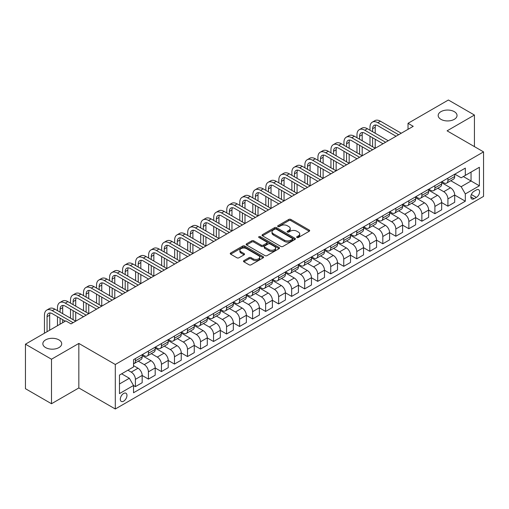<?xml version="1.0" encoding="UTF-8"?>
<svg xmlns="http://www.w3.org/2000/svg" width="509" height="509" viewBox="0 0 509 509"><rect width="100%" height="100%" fill="white"/><g stroke="black" fill="none" stroke-linecap="round" stroke-linejoin="round"><path stroke-width="0.76" d="M296.951 237.512A1.012 0.585 0 0 0 298.382 237.512L309.249 231.239A1.444 0.833 0 0 0 309.676 230.647A1.444 0.833 0 0 0 309.249 230.055L290.843 219.43A1.444 0.833 0 0 0 288.8 219.43L277.933 225.703A1.012 0.585 0 0 0 277.64 226.117A1.012 0.585 0 0 0 277.933 226.53A1.012 0.585 0 0 0 279.365 226.53L280.771 225.722A4.626 2.672 0 0 1 287.318 225.722L288.851 226.607A4.626 2.672 0 0 1 290.206 228.496A4.626 2.672 0 0 1 288.851 230.386L287.445 231.194A1.012 0.585 0 0 0 287.146 231.608A1.012 0.585 0 0 0 287.445 232.021A1.012 0.585 0 0 0 288.877 232.021L290.283 231.207A4.626 2.672 0 0 1 296.823 231.207L298.357 232.098A4.626 2.672 0 0 1 299.712 233.987A4.626 2.672 0 0 1 298.357 235.871L296.951 236.685A1.012 0.585 0 0 0 296.658 237.099A1.012 0.585 0 0 0 296.951 237.512L296.951 236.685M58.942 339.891A9.429 5.446 0 0 0 48.667 338.708A9.429 5.446 0 0 0 42.845 343.74A9.429 5.446 0 0 0 45.606 347.59A9.429 5.446 0 0 0 55.882 348.767A9.429 5.446 0 0 0 61.704 343.74A9.429 5.446 0 0 0 58.942 339.891M454.276 111.643A9.429 5.446 0 0 0 444.001 110.466A9.429 5.446 0 0 0 438.179 115.492A9.429 5.446 0 0 0 440.94 119.341A9.429 5.446 0 0 0 451.216 120.525A9.429 5.446 0 0 0 457.037 115.492A9.429 5.446 0 0 0 454.276 111.643M123.63 401.175A4.715 2.723 120 0 0 126.716 397.02A4.715 2.723 120 0 0 125.99 393.241A4.715 2.723 120 0 0 123.63 393.476A4.715 2.723 120 0 0 120.55 397.631A4.715 2.723 120 0 0 121.276 401.41A4.715 2.723 120 0 0 123.63 401.175M243.913 260.64A1.444 0.833 0 0 0 243.487 261.232A1.444 0.833 0 0 0 243.913 261.817L249.073 264.801A1.444 0.833 0 0 0 251.122 264.801L263.185 257.834A1.444 0.833 0 0 0 263.611 257.242A1.444 0.833 0 0 0 263.185 256.651L244.778 246.025A1.444 0.833 0 0 0 242.736 246.025L230.666 252.992A1.444 0.833 0 0 0 230.246 253.584A1.444 0.833 0 0 0 230.666 254.176L236.908 257.777A1.444 0.833 0 0 0 238.95 257.777L244.116 254.793A1.444 0.833 0 0 0 244.536 254.201A1.444 0.833 0 0 0 244.116 253.616L241.024 251.828A3.868 2.233 0 0 1 239.885 250.25A3.868 2.233 0 0 1 242.278 248.182A3.868 2.233 0 0 1 246.49 248.672L258.61 255.664A3.868 2.233 0 0 1 259.743 257.242A3.868 2.233 0 0 1 257.357 259.31A3.868 2.233 0 0 1 253.138 258.82L251.122 257.656A1.444 0.833 0 0 0 249.073 257.656L243.913 260.64L243.913 261.817M78.838 343.435L51.492 359.227L25.45 344.186L25.45 388.698L51.492 403.732L78.838 387.947L115.301 408.994L115.301 364.489L78.838 343.435L78.838 387.947M474.433 146.617L474.433 115.04L447.087 130.832L483.55 151.879L115.301 364.489M474.433 115.04L448.391 100.006L408.027 123.312L408.027 129.324M25.45 344.186L65.82 320.886L71.025 323.889L413.232 126.321L408.027 123.312M280.873 246.439A1.444 0.833 0 0 0 282.921 246.439L294.985 239.472A1.444 0.833 0 0 0 295.411 238.886A1.444 0.833 0 0 0 294.985 238.295L276.578 227.669A1.444 0.833 0 0 0 274.536 227.669L262.466 234.636A1.444 0.833 0 0 0 262.046 235.222A1.444 0.833 0 0 0 262.466 235.813L280.873 246.439M259.348 237.728A1.012 0.585 0 0 1 260.373 237.875L260.373 236.672L279.085 247.476A1.444 0.833 0 0 1 279.511 248.061A1.444 0.833 0 0 1 279.085 248.653L267.021 255.62A1.444 0.833 0 0 1 264.973 255.62L246.566 244.994L246.566 243.811A1.444 0.833 0 0 0 246.146 244.403A1.444 0.833 0 0 0 246.566 244.994M246.566 243.811L251.732 240.833A1.444 0.833 0 0 1 253.775 240.833L261.244 245.141A1.444 0.833 0 0 0 263.287 245.141L266.71 243.162A1.444 0.833 0 0 0 267.136 242.577A1.444 0.833 0 0 0 266.71 241.985L258.941 237.499A1.012 0.585 0 0 1 258.642 237.086A1.012 0.585 0 0 1 259.272 236.545A1.012 0.585 0 0 1 260.373 236.672M476.36 189.952L474.07 191.276A4.568 2.634 120 0 0 471.086 195.297A4.568 2.634 120 0 0 471.786 198.955A4.568 2.634 120 0 0 474.07 198.733L476.36 197.409A4.568 2.634 120 0 0 479.344 193.382A4.568 2.634 120 0 0 478.645 189.723A4.568 2.634 120 0 0 476.36 189.952M115.301 408.994L483.55 196.385L483.55 151.879M454.849 174.161L461.154 177.8L465.321 175.395L465.321 168.116L133.53 359.678L133.53 366.951L119.469 375.076L119.469 393.597L133.53 385.478L133.53 392.757L465.321 201.195L465.321 193.923L461.154 186.701L450.796 180.72M465.321 175.395L479.383 167.276L479.383 185.804L465.321 193.923M51.492 359.227L51.492 403.732M463.343 176.54L471.048 180.988L471.048 172.087L479.383 167.276M461.154 186.701L471.048 180.988L479.383 185.804M119.469 383.977L129.362 378.263L121.651 373.81M133.53 385.536L135.407 386.624L135.407 379.345A5.892 3.404 -120 0 0 131.239 372.124L127.905 370.202M135.407 386.624L142.176 382.711L142.176 375.432A5.892 3.404 -120 0 0 138.009 368.217L133.53 365.627M142.176 375.496L148.424 379.103L148.424 371.825A5.892 3.404 -120 0 0 144.257 364.609L138.276 361.155M148.424 379.103L155.194 375.197L155.194 367.918A5.892 3.404 -120 0 0 151.033 360.696L142.176 355.587M155.194 367.975L161.448 371.583L161.448 364.31A5.892 3.404 -120 0 0 157.281 357.089L151.3 353.634M161.448 371.583L168.218 367.676L168.218 360.397A5.892 3.404 -120 0 0 164.051 353.182L155.194 348.067M168.218 360.461L174.466 364.069L174.466 356.79A5.892 3.404 -120 0 0 170.305 349.575L164.318 346.12M174.466 364.069L181.242 360.156L181.242 352.877A5.892 3.404 -120 0 0 177.075 345.662L168.218 340.553M181.242 352.941L187.49 356.548L187.49 349.269A5.892 3.404 -120 0 0 183.323 342.054L177.342 338.6M187.49 356.548L194.26 352.642L194.26 345.363A5.892 3.404 -120 0 0 190.092 338.148L181.242 333.032M194.26 345.42L200.514 349.034L200.514 341.755A5.892 3.404 -120 0 0 196.347 334.534L190.36 331.079M200.514 349.034L207.284 345.121L207.284 337.842A5.892 3.404 -120 0 0 203.116 330.627L194.26 325.512M207.284 337.906L213.532 341.514L213.532 334.235A5.892 3.404 -120 0 0 209.364 327.02L203.384 323.565M213.532 341.514L220.308 337.601L220.308 330.328A5.892 3.404 -120 0 0 216.14 323.107L207.284 317.998M220.308 330.386L226.556 333.993L226.556 326.721A5.892 3.404 -120 0 0 222.388 319.499L216.408 316.044M226.556 333.993L233.326 330.086L233.326 322.808A5.892 3.404 -120 0 0 229.158 315.593L220.308 310.477M233.326 322.871L239.58 326.479L239.58 319.2A5.892 3.404 -120 0 0 235.412 311.985L229.425 308.53M239.58 326.479L246.35 322.566L246.35 315.287A5.892 3.404 -120 0 0 242.182 308.072L233.326 302.963M246.35 315.351L252.598 318.958L252.598 311.68A5.892 3.404 -120 0 0 248.43 304.465L242.449 301.01M252.598 318.958L259.367 315.052L259.367 307.773A5.892 3.404 -120 0 0 255.206 300.558L246.35 295.443M259.367 307.83L265.622 311.444L265.622 304.166A5.892 3.404 -120 0 0 261.454 296.944L255.473 293.489M265.622 311.444L272.391 307.531L272.391 300.253A5.892 3.404 -120 0 0 268.224 293.038L259.367 287.922M272.391 300.316L278.639 303.924L278.639 296.645A5.892 3.404 -120 0 0 274.478 289.43L268.491 285.975M278.639 303.924L285.415 300.011L285.415 292.739A5.892 3.404 -120 0 0 281.248 285.517L272.391 280.408M285.415 292.796L291.663 296.403L291.663 289.125A5.892 3.404 -120 0 0 287.496 281.91L281.515 278.455M291.663 296.403L298.433 292.497L298.433 285.218A5.892 3.404 -120 0 0 294.266 278.003L285.415 272.888M298.433 285.282L304.687 288.889L304.687 281.611A5.892 3.404 -120 0 0 300.52 274.396L294.533 270.941M304.687 288.889L311.457 284.976L311.457 277.698A5.892 3.404 -120 0 0 307.29 270.483L298.433 265.374M311.457 277.761L317.705 281.369L317.705 274.09A5.892 3.404 -120 0 0 313.538 266.875L307.557 263.42M317.705 281.369L324.481 277.462L324.481 270.184A5.892 3.404 -120 0 0 320.314 262.962L311.457 257.853M324.481 270.241L330.729 273.848L330.729 266.576A5.892 3.404 -120 0 0 326.562 259.355L320.581 255.9M330.729 273.848L337.499 269.942L337.499 262.663A5.892 3.404 -120 0 0 333.331 255.448L324.481 250.333M337.499 262.727L343.753 266.334L343.753 259.056A5.892 3.404 -120 0 0 339.586 251.84L333.599 248.386M343.753 266.334L350.523 262.421L350.523 255.149A5.892 3.404 -120 0 0 346.355 247.928L337.499 242.818M350.523 255.206L356.771 258.814L356.771 251.535A5.892 3.404 -120 0 0 352.603 244.32L346.623 240.865M356.771 258.814L363.541 254.907L363.541 247.628A5.892 3.404 -120 0 0 359.373 240.413L350.523 235.298M363.541 247.692L369.795 251.3L369.795 244.021A5.892 3.404 -120 0 0 365.627 236.806L359.64 233.351M369.795 251.3L376.565 247.387L376.565 240.108A5.892 3.404 -120 0 0 372.397 232.893L363.541 227.784M376.565 240.172L382.813 243.779L382.813 236.5A5.892 3.404 -120 0 0 378.645 229.285L372.664 225.831M382.813 243.779L389.589 239.873L389.589 232.594A5.892 3.404 -120 0 0 385.421 225.372L376.565 220.263M389.589 232.651L395.837 236.259L395.837 228.986A5.892 3.404 -120 0 0 391.669 221.765L385.688 218.31M395.837 236.259L402.606 232.352L402.606 225.073A5.892 3.404 -120 0 0 398.439 217.858L389.589 212.743M402.606 225.137L408.861 228.745L408.861 221.466A5.892 3.404 -120 0 0 404.693 214.251L398.706 210.796M408.861 228.745L415.63 224.832L415.63 217.559A5.892 3.404 -120 0 0 411.463 210.338L402.606 205.229M415.63 217.617L421.878 221.224L421.878 213.945A5.892 3.404 -120 0 0 417.711 206.73L411.73 203.276M421.878 221.224L428.648 217.318L428.648 210.039A5.892 3.404 -120 0 0 424.487 202.824L415.63 197.708M428.648 210.096L434.902 213.71L434.902 206.431A5.892 3.404 -120 0 0 430.735 199.21L424.754 195.761M434.902 213.71L441.672 209.797L441.672 202.518A5.892 3.404 -120 0 0 437.505 195.303L428.648 190.194M441.672 202.582L447.92 206.19L447.92 198.911A5.892 3.404 -120 0 0 443.759 191.696L437.772 188.241M447.92 206.19L454.696 202.283L454.696 195.004A5.892 3.404 -120 0 0 450.529 187.783L441.672 182.674M441.831 181.681L443.759 182.795A5.892 3.404 -120 0 0 446.705 183.087A5.892 3.404 -120 0 0 447.92 180.39L447.92 178.163M428.807 189.202L430.735 190.309A5.892 3.404 -120 0 0 433.681 190.601A5.892 3.404 -120 0 0 434.902 187.904L434.902 185.683M415.783 196.716L417.711 197.829A5.892 3.404 -120 0 0 420.657 198.122A5.892 3.404 -120 0 0 421.878 195.424L421.878 193.197M402.765 204.236L404.693 205.35A5.892 3.404 -120 0 0 407.639 205.642A5.892 3.404 -120 0 0 408.861 202.945L408.861 200.718M389.741 211.75L391.669 212.864A5.892 3.404 -120 0 0 394.615 213.156A5.892 3.404 -120 0 0 395.837 210.459L395.837 208.232M376.724 219.271L378.645 220.384A5.892 3.404 -120 0 0 381.597 220.677A5.892 3.404 -120 0 0 382.813 217.979L382.813 215.752M363.7 226.791L365.627 227.898A5.892 3.404 -120 0 0 368.573 228.191A5.892 3.404 -120 0 0 369.795 225.493L369.795 223.273M350.676 234.305L352.603 235.419A5.892 3.404 -120 0 0 355.549 235.712A5.892 3.404 -120 0 0 356.771 233.014L356.771 230.787M337.658 241.826L339.586 242.939A5.892 3.404 -120 0 0 342.532 243.232A5.892 3.404 -120 0 0 343.753 240.534L343.753 238.307M324.634 249.34L326.562 250.453A5.892 3.404 -120 0 0 329.508 250.746A5.892 3.404 -120 0 0 330.729 248.048L330.729 245.822M311.61 256.86L313.538 257.974A5.892 3.404 -120 0 0 316.483 258.267A5.892 3.404 -120 0 0 317.705 255.569L317.705 253.342M298.592 264.381L300.52 265.488A5.892 3.404 -120 0 0 303.466 265.781A5.892 3.404 -120 0 0 304.687 263.083L304.687 260.863M285.568 271.895L287.496 273.009A5.892 3.404 -120 0 0 290.442 273.301A5.892 3.404 -120 0 0 291.663 270.603L291.663 268.377M272.55 279.416L274.478 280.529A5.892 3.404 -120 0 0 277.424 280.822A5.892 3.404 -120 0 0 278.639 278.124L278.639 275.897M259.526 286.93L261.454 288.043A5.892 3.404 -120 0 0 264.4 288.336A5.892 3.404 -120 0 0 265.622 285.638L265.622 283.411M246.502 294.45L248.43 295.564A5.892 3.404 -120 0 0 251.376 295.856A5.892 3.404 -120 0 0 252.598 293.159L252.598 290.932M233.485 301.971L235.412 303.084A5.892 3.404 -120 0 0 238.358 303.37A5.892 3.404 -120 0 0 239.58 300.673L239.58 298.452M220.461 309.485L222.388 310.598A5.892 3.404 -120 0 0 225.334 310.891A5.892 3.404 -120 0 0 226.556 308.193L226.556 305.966M207.443 317.005L209.364 318.119A5.892 3.404 -120 0 0 212.317 318.411A5.892 3.404 -120 0 0 213.532 315.714L213.532 313.487M194.419 324.519L196.347 325.633A5.892 3.404 -120 0 0 199.293 325.925A5.892 3.404 -120 0 0 200.514 323.228L200.514 321.001M181.395 332.04L183.323 333.153A5.892 3.404 -120 0 0 186.269 333.446A5.892 3.404 -120 0 0 187.49 330.748L187.49 328.521M168.377 339.56L170.305 340.674A5.892 3.404 -120 0 0 173.251 340.96A5.892 3.404 -120 0 0 174.466 338.262L174.466 336.042M155.353 347.074L157.281 348.188A5.892 3.404 -120 0 0 160.227 348.48A5.892 3.404 -120 0 0 161.448 345.783L161.448 343.556M142.329 354.595L144.257 355.708A5.892 3.404 -120 0 0 147.203 356.001A5.892 3.404 -120 0 0 148.424 353.303L148.424 351.076M454.696 195.062L465.321 201.195M446.705 183.087L453.474 179.174A5.892 3.404 -120 0 0 454.696 176.477L454.696 174.256M433.681 190.601L440.45 186.695A5.892 3.404 -120 0 0 441.672 183.997L441.672 181.77M420.657 198.122L427.433 194.209A5.892 3.404 -120 0 0 428.648 191.518L428.648 189.291M407.639 205.642L414.409 201.729A5.892 3.404 -120 0 0 415.63 199.032L415.63 196.805M394.615 213.156L401.385 209.25A5.892 3.404 -120 0 0 402.606 206.552L402.606 204.325M381.597 220.677L388.367 216.764A5.892 3.404 -120 0 0 389.589 214.066L389.589 211.846M368.573 228.191L375.343 224.284A5.892 3.404 -120 0 0 376.565 221.587L376.565 219.36M355.549 235.712L362.325 231.805A5.892 3.404 -120 0 0 363.541 229.107L363.541 226.88M342.532 243.232L349.301 239.319A5.892 3.404 -120 0 0 350.523 236.621L350.523 234.394M329.508 250.746L336.277 246.84A5.892 3.404 -120 0 0 337.499 244.142L337.499 241.915M316.483 258.267L323.26 254.354A5.892 3.404 -120 0 0 324.481 251.656L324.481 249.435M303.466 265.781L310.236 261.874A5.892 3.404 -120 0 0 311.457 259.176L311.457 256.95M290.442 273.301L297.211 269.395A5.892 3.404 -120 0 0 298.433 266.697L298.433 264.47M277.424 280.822L284.194 276.909A5.892 3.404 -120 0 0 285.415 274.211L285.415 271.984M264.4 288.336L271.17 284.429A5.892 3.404 -120 0 0 272.391 281.731L272.391 279.505M251.376 295.856L258.152 291.943A5.892 3.404 -120 0 0 259.367 289.246L259.367 287.025M238.358 303.37L245.128 299.464A5.892 3.404 -120 0 0 246.35 296.766L246.35 294.539M225.334 310.891L232.104 306.984A5.892 3.404 -120 0 0 233.326 304.287L233.326 302.06M212.317 318.411L219.086 314.498A5.892 3.404 -120 0 0 220.308 311.801L220.308 309.574M199.293 325.925L206.062 322.019A5.892 3.404 -120 0 0 207.284 319.321L207.284 317.094M186.269 333.446L193.045 329.533A5.892 3.404 -120 0 0 194.26 326.835L194.26 324.615M173.251 340.96L180.021 337.053A5.892 3.404 -120 0 0 181.242 334.356L181.242 332.129M160.227 348.48L166.997 344.574A5.892 3.404 -120 0 0 168.218 341.876L168.218 339.649M147.203 356.001L153.979 352.088A5.892 3.404 -120 0 0 155.194 349.39L155.194 347.163M133.53 363.757A5.892 3.404 -120 0 0 134.185 363.515L140.955 359.608A5.892 3.404 -120 0 0 142.176 356.911L142.176 354.684M134.185 363.515A5.892 3.404 -120 0 0 135.407 360.817L135.407 358.591M129.362 378.263L133.53 385.478M297.358 237.652L298.357 237.073A4.626 2.672 0 0 0 299.712 235.19L299.712 233.987M290.206 228.496L290.206 229.699A4.626 2.672 0 0 1 288.851 231.589L287.846 232.161M309.23 231.251L290.843 220.632A1.444 0.833 0 0 0 288.8 220.632L278.34 226.677M294.966 239.484L276.578 228.872A1.444 0.833 0 0 0 274.536 228.872L262.491 235.826M292.427 239.3A1.012 0.585 0 0 0 292.726 238.886A1.012 0.585 0 0 0 292.427 238.473L276.272 229.145A1.012 0.585 0 0 0 274.841 229.145L273.358 229.998A4.626 2.672 0 0 0 272.003 231.888A4.626 2.672 0 0 0 273.358 233.777L284.404 240.153A4.626 2.672 0 0 0 290.944 240.153L292.427 239.3L292.427 240.502A1.012 0.585 0 0 0 292.726 240.089L292.726 238.886M272.003 231.888L272.003 233.09A4.626 2.672 0 0 0 273.358 234.98L273.358 233.777M292.427 240.502L290.944 241.355A4.626 2.672 0 0 1 284.404 241.355L273.358 234.98M246.585 245.007L251.732 242.036L251.732 240.833M267.136 242.577L267.136 243.779A1.444 0.833 0 0 1 266.71 244.365L263.287 246.343A1.444 0.833 0 0 1 261.244 246.343L253.775 242.036A1.444 0.833 0 0 0 251.732 242.036M260.373 237.875L279.066 248.666M268.987 249.614A3.868 2.233 0 0 0 273.206 250.097A3.868 2.233 0 0 0 275.592 248.036A3.868 2.233 0 0 0 274.459 246.458L270.19 243.989A1.444 0.833 0 0 0 268.141 243.989L264.718 245.968A1.444 0.833 0 0 0 264.292 246.56A1.444 0.833 0 0 0 264.718 247.151L268.987 249.614L268.987 250.816A3.868 2.233 0 0 0 273.206 251.3A3.868 2.233 0 0 0 275.592 249.238L275.592 248.036M264.292 246.56L264.292 247.762A1.444 0.833 0 0 0 264.718 248.354L264.718 247.151M268.987 250.816L264.718 248.354M259.743 257.242L259.743 258.445A3.868 2.233 0 0 1 257.357 260.513A3.868 2.233 0 0 1 253.138 260.029L251.122 258.858A1.444 0.833 0 0 0 249.073 258.858L243.932 261.83M239.885 250.25L239.885 251.452A3.868 2.233 0 0 0 241.024 253.03L241.024 251.828M244.097 254.805L241.024 253.03M263.166 257.847L244.778 247.228A1.444 0.833 0 0 0 242.736 247.228L230.685 254.188L230.666 252.992M369.998 130.228L369.998 127.218A11.052 6.382 60 0 1 372.289 122.16L374.891 120.658A11.052 6.382 60 0 1 380.42 121.206L401.251 133.237M372.289 122.16A11.052 6.382 60 0 1 377.812 122.707L398.649 134.739M396.047 136.24L377.812 125.717A7.368 4.25 -120 0 0 374.134 125.354A7.368 4.25 -120 0 0 372.607 128.726L372.607 131.729M375.674 125.01A7.368 4.25 -120 0 0 375.209 127.218L375.209 133.237M372.607 137.748L372.607 146.77M375.209 139.25L375.209 148.272L354.379 136.24L351.77 137.748L372.607 149.773M369.998 145.262L369.998 136.24M356.981 137.748L356.981 134.739A11.052 6.382 60 0 1 359.271 129.68L361.874 128.179A11.052 6.382 60 0 1 367.396 128.726L388.233 140.751M359.271 129.68A11.052 6.382 60 0 1 364.794 130.228L385.625 142.259M383.022 143.761L364.794 133.237A7.368 4.25 -120 0 0 361.11 132.868A7.368 4.25 -120 0 0 359.583 136.24L359.583 139.25M362.65 132.531A7.368 4.25 -120 0 0 362.192 134.739L362.192 140.751M359.583 145.262L359.583 154.284M362.192 146.77L362.192 155.786L341.354 143.761L338.752 145.262L359.583 157.294M356.981 152.783L356.981 143.761M369.998 151.281L351.77 140.751A7.368 4.25 -120 0 0 348.086 140.389A7.368 4.25 -120 0 0 346.565 143.761L346.565 146.77M349.626 140.051A7.368 4.25 -120 0 0 349.168 142.259L349.168 148.272M346.565 152.783L346.565 161.805M349.168 154.284L349.168 163.306L328.33 151.281L325.728 152.783L346.565 164.808M343.957 160.297L343.957 151.281M343.957 145.262L343.957 142.259A11.052 6.382 60 0 1 346.247 137.201A11.052 6.382 60 0 1 351.77 137.748M346.247 137.201L348.85 135.693A11.052 6.382 60 0 1 354.379 136.24M356.981 158.795L338.752 148.272A7.368 4.25 -120 0 0 335.068 147.909A7.368 4.25 -120 0 0 333.541 151.281L333.541 154.284M336.608 147.565A7.368 4.25 -120 0 0 336.144 149.773L336.144 155.792M333.541 160.297L333.541 169.319M336.144 161.805L336.144 170.827L315.313 158.795L312.704 160.297L333.541 172.328M330.939 167.817L330.939 158.795M330.939 152.783L330.939 149.773A11.052 6.382 60 0 1 333.223 144.715A11.052 6.382 60 0 1 338.752 145.262M333.223 144.715L335.832 143.214A11.052 6.382 60 0 1 341.354 143.761M343.957 166.316L325.728 155.792A7.368 4.25 -120 0 0 322.044 155.423A7.368 4.25 -120 0 0 320.517 158.795L320.517 161.805M323.584 155.086A7.368 4.25 -120 0 0 323.126 157.294L323.126 163.306M320.517 167.817L320.517 176.839M323.126 169.319L323.126 178.341L302.289 166.316L299.686 167.817L320.517 179.849M317.915 175.338L317.915 166.316M317.915 160.297L317.915 157.294A11.052 6.382 60 0 1 320.206 152.236A11.052 6.382 60 0 1 325.728 152.783M320.206 152.236L322.808 150.734A11.052 6.382 60 0 1 328.33 151.281M330.939 173.83L312.704 163.306A7.368 4.25 -120 0 0 309.027 162.944A7.368 4.25 -120 0 0 307.5 166.316L307.5 169.319M310.566 162.6A7.368 4.25 -120 0 0 310.102 164.808L310.102 170.827M307.5 175.338L307.5 184.36M310.102 176.839L310.102 185.861L289.265 173.83L286.662 175.338L307.5 187.363M304.891 182.852L304.891 173.83M304.891 167.817L304.891 164.808A11.052 6.382 60 0 1 307.181 159.75A11.052 6.382 60 0 1 312.704 160.297M307.181 159.75L309.784 158.248A11.052 6.382 60 0 1 315.313 158.795M317.915 181.35L299.686 170.827A7.368 4.25 -120 0 0 296.003 170.458A7.368 4.25 -120 0 0 294.476 173.83L294.476 176.839M297.542 170.121A7.368 4.25 -120 0 0 297.078 172.328L297.078 178.341M294.476 182.852L294.476 191.874M297.078 184.36L297.078 193.382L276.247 181.35L273.645 182.852L294.476 194.883M291.873 190.372L291.873 181.35M291.873 175.338L291.873 172.328A11.052 6.382 60 0 1 294.157 167.27A11.052 6.382 60 0 1 299.686 167.817M294.157 167.27L296.766 165.769A11.052 6.382 60 0 1 302.289 166.316M304.891 188.871L286.662 178.341A7.368 4.25 -120 0 0 282.979 177.978A7.368 4.25 -120 0 0 281.452 181.35L281.452 184.36M284.518 177.641A7.368 4.25 -120 0 0 284.06 179.849L284.06 185.861M281.452 190.372L281.452 199.394M284.06 191.874L284.06 200.896L263.223 188.871L260.621 190.372L281.452 202.397M278.849 197.886L278.849 188.871M278.849 182.852L278.849 179.849A11.052 6.382 60 0 1 281.14 174.791A11.052 6.382 60 0 1 286.662 175.338M281.14 174.791L283.742 173.283A11.052 6.382 60 0 1 289.265 173.83M291.873 196.385L273.645 185.861A7.368 4.25 -120 0 0 269.961 185.499A7.368 4.25 -120 0 0 268.434 188.871L268.434 191.874M271.501 185.155A7.368 4.25 -120 0 0 271.036 187.363L271.036 193.382M268.434 197.886L268.434 206.908M271.036 199.394L271.036 208.416L250.205 196.385L247.597 197.886L268.434 209.918M265.832 205.407L265.832 196.385M265.832 190.372L265.832 187.363A11.052 6.382 60 0 1 268.116 182.305A11.052 6.382 60 0 1 273.645 182.852M268.116 182.305L270.724 180.803A11.052 6.382 60 0 1 276.247 181.35M278.849 203.905L260.621 193.382A7.368 4.25 -120 0 0 256.937 193.013A7.368 4.25 -120 0 0 255.41 196.385L255.41 199.394M258.477 192.676A7.368 4.25 -120 0 0 258.018 194.883L258.018 200.896M255.41 205.407L255.41 214.429M258.018 206.908L258.018 215.931L237.181 203.905L234.579 205.407L255.41 217.438M252.808 212.927L252.808 203.905M252.808 197.886L252.808 194.883A11.052 6.382 60 0 1 255.098 189.825A11.052 6.382 60 0 1 260.621 190.372M255.098 189.825L257.7 188.324A11.052 6.382 60 0 1 263.223 188.871M265.832 211.42L247.597 200.896A7.368 4.25 -120 0 0 243.913 200.533A7.368 4.25 -120 0 0 242.392 203.905L242.392 206.908M245.453 200.19A7.368 4.25 -120 0 0 244.994 202.397L244.994 208.416M242.392 212.927L242.392 221.949M244.994 214.429L244.994 223.451L224.157 211.42L221.555 212.927L242.392 224.953M239.784 220.442L239.784 211.42M239.784 205.407L239.784 202.397A11.052 6.382 60 0 1 242.074 197.339A11.052 6.382 60 0 1 247.597 197.886M242.074 197.339L244.676 195.838A11.052 6.382 60 0 1 250.205 196.385M252.808 218.94L234.579 208.416A7.368 4.25 -120 0 0 230.895 208.047A7.368 4.25 -120 0 0 229.368 211.42L229.368 214.429M232.435 207.71A7.368 4.25 -120 0 0 231.97 209.918L231.97 215.931M229.368 220.442L229.368 229.464M231.97 221.949L231.97 230.971L211.14 218.94L208.531 220.442L229.368 232.473M226.766 227.962L226.766 218.94M226.766 212.927L226.766 209.918A11.052 6.382 60 0 1 229.05 204.86A11.052 6.382 60 0 1 234.579 205.407M229.05 204.86L231.659 203.358A11.052 6.382 60 0 1 237.181 203.905M239.784 226.46L221.555 215.931A7.368 4.25 -120 0 0 217.871 215.568A7.368 4.25 -120 0 0 216.344 218.94L216.344 221.949M219.411 215.231A7.368 4.25 -120 0 0 218.953 217.438L218.953 223.451M216.344 227.962L216.344 236.984M218.953 229.464L218.953 238.486L198.116 226.46L195.513 227.962L216.344 239.987M213.742 235.482L213.742 226.46M213.742 220.442L213.742 217.438A11.052 6.382 60 0 1 216.032 212.38A11.052 6.382 60 0 1 221.555 212.927M216.032 212.38L218.635 210.872A11.052 6.382 60 0 1 224.157 211.42M226.766 233.975L208.531 223.451A7.368 4.25 -120 0 0 204.853 223.088A7.368 4.25 -120 0 0 203.326 226.46L203.326 229.464M206.393 222.745A7.368 4.25 -120 0 0 205.929 224.953L205.929 230.971M203.326 235.482L203.326 244.498M205.929 236.984L205.929 246.006L185.098 233.975L182.489 235.482L203.326 247.508M200.718 242.997L200.718 233.975M200.718 227.962L200.718 224.953A11.052 6.382 60 0 1 203.008 219.894A11.052 6.382 60 0 1 208.531 220.442M203.008 219.894L205.611 218.393A11.052 6.382 60 0 1 211.14 218.94M213.742 241.495L195.513 230.971A7.368 4.25 -120 0 0 191.829 230.602A7.368 4.25 -120 0 0 190.302 233.975L190.302 236.984M193.369 230.265A7.368 4.25 -120 0 0 192.905 232.473L192.905 238.486M190.302 242.997L190.302 252.019M192.905 244.498L192.905 253.52L172.074 241.495L169.472 242.997L190.302 255.028M187.7 250.517L187.7 241.495M187.7 235.482L187.7 232.473A11.052 6.382 60 0 1 189.991 227.415A11.052 6.382 60 0 1 195.513 227.962M189.991 227.415L192.593 225.913A11.052 6.382 60 0 1 198.116 226.46M200.718 249.009L182.489 238.486A7.368 4.25 -120 0 0 178.805 238.123A7.368 4.25 -120 0 0 177.285 241.495L177.285 244.498M180.345 237.779A7.368 4.25 -120 0 0 179.887 239.987L179.887 246.006M177.285 250.517L177.285 259.539M179.887 252.019L179.887 261.041L159.05 249.009L156.448 250.517L177.285 262.542M174.676 258.031L174.676 249.009M174.676 242.997L174.676 239.987A11.052 6.382 60 0 1 176.967 234.929A11.052 6.382 60 0 1 182.489 235.482M176.967 234.929L179.569 233.427A11.052 6.382 60 0 1 185.098 233.975M187.7 256.53L169.472 246.006A7.368 4.25 -120 0 0 165.788 245.637A7.368 4.25 -120 0 0 164.261 249.009L164.261 252.019M167.327 245.3A7.368 4.25 -120 0 0 166.863 247.508L166.863 253.52M164.261 258.031L164.261 267.053M166.863 259.539L166.863 268.561L146.032 256.53L143.423 258.031L164.261 270.063M161.658 265.552L161.658 256.53M161.658 250.517L161.658 247.508A11.052 6.382 60 0 1 163.943 242.449A11.052 6.382 60 0 1 169.472 242.997M163.943 242.449L166.551 240.948A11.052 6.382 60 0 1 172.074 241.495M174.676 264.05L156.448 253.52A7.368 4.25 -120 0 0 152.764 253.158A7.368 4.25 -120 0 0 151.237 256.53L151.237 259.539M154.303 252.82A7.368 4.25 -120 0 0 153.845 255.028L153.845 261.041M151.237 265.552L151.237 274.574M153.845 267.053L153.845 276.075L133.008 264.05L130.406 265.552L151.237 277.577M148.634 273.072L148.634 264.05M148.634 258.031L148.634 255.028A11.052 6.382 60 0 1 150.925 249.97A11.052 6.382 60 0 1 156.448 250.517M150.925 249.97L153.527 248.462A11.052 6.382 60 0 1 159.05 249.009M161.658 271.564L143.423 261.041A7.368 4.25 -120 0 0 139.74 260.678A7.368 4.25 -120 0 0 138.219 264.05L138.219 267.053M141.286 260.334A7.368 4.25 -120 0 0 140.821 262.542L140.821 268.561M138.219 273.072L138.219 282.088M140.821 274.574L140.821 283.596L119.984 271.564L117.382 273.072L138.219 285.097M135.61 280.586L135.61 271.564M135.61 265.552L135.61 262.542A11.052 6.382 60 0 1 137.901 257.484A11.052 6.382 60 0 1 143.423 258.031M137.901 257.484L140.503 255.982A11.052 6.382 60 0 1 146.032 256.53M148.634 279.085L130.406 268.561A7.368 4.25 -120 0 0 126.722 268.192A7.368 4.25 -120 0 0 125.195 271.564L125.195 274.574M128.262 267.855A7.368 4.25 -120 0 0 127.797 270.063L127.797 276.075M125.195 280.586L125.195 289.608M127.797 282.088L127.797 291.11L106.966 279.085L104.364 280.586L125.195 292.618M122.593 288.107L122.593 279.085M122.593 273.072L122.593 270.063A11.052 6.382 60 0 1 124.877 265.004A11.052 6.382 60 0 1 130.406 265.552M124.877 265.004L127.485 263.503A11.052 6.382 60 0 1 133.008 264.05M135.61 286.599L117.382 276.075A7.368 4.25 -120 0 0 113.698 275.713A7.368 4.25 -120 0 0 112.171 279.085L112.171 282.088M115.238 275.369A7.368 4.25 -120 0 0 114.779 277.583L114.779 283.596M112.171 288.107L112.171 297.129M114.779 289.608L114.779 298.63L93.942 286.599L91.34 288.107L112.171 300.132M109.569 295.621L109.569 286.599M109.569 280.586L109.569 277.583A11.052 6.382 60 0 1 111.859 272.525A11.052 6.382 60 0 1 117.382 273.072M111.859 272.525L114.461 271.017A11.052 6.382 60 0 1 119.984 271.564M122.593 294.119L104.364 283.596A7.368 4.25 -120 0 0 100.68 283.227A7.368 4.25 -120 0 0 99.153 286.599L99.153 289.608M102.22 282.889A7.368 4.25 -120 0 0 101.755 285.097L101.755 291.11M99.153 295.621L99.153 304.643M101.755 297.129L101.755 306.151L80.925 294.119L78.316 295.621L99.153 307.652M96.551 303.141L96.551 294.119M96.551 288.107L96.551 285.097A11.052 6.382 60 0 1 98.835 280.039A11.052 6.382 60 0 1 104.364 280.586M98.835 280.039L101.444 278.538A11.052 6.382 60 0 1 106.966 279.085M109.569 301.64L91.34 291.11A7.368 4.25 -120 0 0 87.656 290.747A7.368 4.25 -120 0 0 86.129 294.119L86.129 297.129M89.196 290.41A7.368 4.25 -120 0 0 88.738 292.618L88.738 298.63M86.129 303.141L86.129 312.163M88.738 304.643L88.738 313.665L67.901 301.64L65.298 303.141L86.129 315.166M83.527 310.662L83.527 301.64M83.527 295.621L83.527 292.618A11.052 6.382 60 0 1 85.817 287.56A11.052 6.382 60 0 1 91.34 288.107M85.817 287.56L88.42 286.052A11.052 6.382 60 0 1 93.942 286.599M96.551 309.154L78.316 298.63A7.368 4.25 -120 0 0 74.632 298.268A7.368 4.25 -120 0 0 73.111 301.64L73.111 304.643M76.172 297.924A7.368 4.25 -120 0 0 75.714 300.132L75.714 306.151M73.111 310.662L73.111 319.677M75.714 312.163L75.714 321.185L54.877 309.154L52.274 310.662L73.111 322.687M70.503 318.176L70.503 309.154M70.503 303.141L70.503 300.132A11.052 6.382 60 0 1 72.793 295.074A11.052 6.382 60 0 1 78.316 295.621M72.793 295.074L75.396 293.572A11.052 6.382 60 0 1 80.925 294.119M83.527 316.674L65.298 306.151A7.368 4.25 -120 0 0 61.614 305.782A7.368 4.25 -120 0 0 60.087 309.154L60.087 312.163M63.154 305.445A7.368 4.25 -120 0 0 62.69 307.652L62.69 313.665M60.087 318.176L60.087 324.188M62.69 319.677L62.69 322.687M57.485 325.696L57.485 316.674M57.485 310.662L57.485 307.652A11.052 6.382 60 0 1 59.769 302.594A11.052 6.382 60 0 1 65.298 303.141M59.769 302.594L62.378 301.093A11.052 6.382 60 0 1 67.901 301.64M65.298 321.185L52.274 313.665A7.368 4.25 -120 0 0 48.59 313.302A7.368 4.25 -120 0 0 47.063 316.674L47.063 331.709M50.13 312.959A7.368 4.25 -120 0 0 49.672 315.173L49.672 330.207M44.461 333.21L44.461 315.173A11.052 6.382 60 0 1 46.752 310.115A11.052 6.382 60 0 1 52.274 310.662M46.752 310.115L49.354 308.607A11.052 6.382 60 0 1 54.877 309.154M131.239 372.124L138.009 368.217M144.257 364.609L151.033 360.696M157.281 357.089L164.051 353.182M170.305 349.575L177.075 345.662M183.323 342.054L190.092 338.148M196.347 334.534L203.116 330.627M209.364 327.02L216.14 323.107M222.388 319.499L229.158 315.593M235.412 311.985L242.182 308.072M248.43 304.465L255.206 300.558M261.454 296.944L268.224 293.038M274.478 289.43L281.248 285.517M287.496 281.91L294.266 278.003M300.52 274.396L307.29 270.483M313.538 266.875L320.314 262.962M326.562 259.355L333.331 255.448M339.586 251.84L346.355 247.928M352.603 244.32L359.373 240.413M365.627 236.806L372.397 232.893M378.645 229.285L385.421 225.372M391.669 221.765L398.439 217.858M404.693 214.251L411.463 210.338M417.711 206.73L424.487 202.824M430.735 199.21L437.505 195.303M443.759 191.696L450.529 187.783M447.92 180.39L454.696 176.477M447.92 198.911L454.696 195.004M434.902 206.431L441.672 202.518M434.902 187.904L441.672 183.997M421.878 213.945L428.648 210.039M421.878 195.424L428.648 191.518M408.861 221.466L415.63 217.559M408.861 202.945L415.63 199.032M395.837 228.986L402.606 225.073M395.837 210.459L402.606 206.552M382.813 236.5L389.589 232.594M382.813 217.979L389.589 214.066M369.795 244.021L376.565 240.108M369.795 225.493L376.565 221.587M356.771 251.535L363.541 247.628M356.771 233.014L363.541 229.107M343.753 259.056L350.523 255.149M343.753 240.534L350.523 236.621M330.729 266.576L337.499 262.663M330.729 248.048L337.499 244.142M317.705 274.09L324.481 270.184M317.705 255.569L324.481 251.656M304.687 281.611L311.457 277.698M304.687 263.083L311.457 259.176M291.663 289.125L298.433 285.218M291.663 270.603L298.433 266.697M278.639 296.645L285.415 292.739M278.639 278.124L285.415 274.211M265.622 304.166L272.391 300.253M265.622 285.638L272.391 281.731M252.598 311.68L259.367 307.773M252.598 293.159L259.367 289.246M239.58 319.2L246.35 315.287M239.58 300.673L246.35 296.766M226.556 326.721L233.326 322.808M226.556 308.193L233.326 304.287M213.532 334.235L220.308 330.328M213.532 315.714L220.308 311.801M200.514 341.755L207.284 337.842M200.514 323.228L207.284 319.321M187.49 349.269L194.26 345.363M187.49 330.748L194.26 326.835M174.466 356.79L181.242 352.877M174.466 338.262L181.242 334.356M161.448 364.31L168.218 360.397M161.448 345.783L168.218 341.876M148.424 371.825L155.194 367.918M148.424 353.303L155.194 349.39M135.407 379.345L142.176 375.432M135.407 360.817L142.176 356.911M471.366 194.527L476.36 197.409M470.844 196.868L474.07 198.733M298.357 237.073L298.357 235.871M287.445 232.021L287.445 231.194M288.851 231.589L288.851 230.386M277.933 226.53L277.933 225.703M288.8 220.632L288.8 219.43M290.843 220.632L290.843 219.43M309.249 231.239L309.249 230.055M262.466 235.813L262.466 234.636M274.536 228.872L274.536 227.669M276.578 228.872L276.578 227.669M294.985 239.472L294.985 238.295M284.404 241.355L284.404 240.153M290.944 241.355L290.944 240.153M253.775 242.036L253.775 240.833M261.244 246.343L261.244 245.141M263.287 246.343L263.287 245.141M266.71 244.365L266.71 243.162M279.085 248.653L279.085 247.476M249.073 258.858L249.073 257.656M251.122 258.858L251.122 257.656M253.138 260.029L253.138 258.82M244.116 254.793L244.116 253.616M242.736 247.228L242.736 246.025M244.778 247.228L244.778 246.025M263.185 257.834L263.185 256.651M380.42 121.206L377.812 122.707M375.209 127.218L372.607 128.726M367.396 128.726L364.794 130.228M362.192 134.739L359.583 136.24M349.168 142.259L346.565 143.761M336.144 149.773L333.541 151.281M323.126 157.294L320.517 158.795M310.102 164.808L307.5 166.316M297.078 172.328L294.476 173.83M284.06 179.849L281.452 181.35M271.036 187.363L268.434 188.871M258.018 194.883L255.41 196.385M244.994 202.397L242.392 203.905M231.97 209.918L229.368 211.42M218.953 217.438L216.344 218.94M205.929 224.953L203.326 226.46M192.905 232.473L190.302 233.975M179.887 239.987L177.285 241.495M166.863 247.508L164.261 249.009M153.845 255.028L151.237 256.53M140.821 262.542L138.219 264.05M127.797 270.063L125.195 271.564M114.779 277.583L112.171 279.085M101.755 285.097L99.153 286.599M88.738 292.618L86.129 294.119M75.714 300.132L73.111 301.64M62.69 307.652L60.087 309.154M49.672 315.173L47.063 316.674"/></g></svg>

